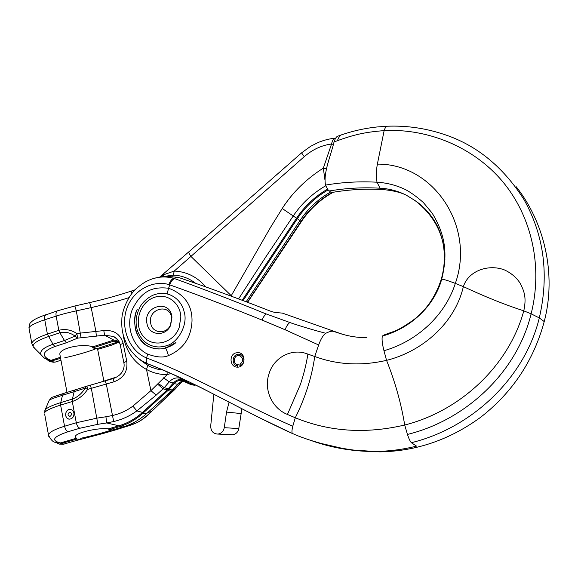 <?xml version="1.0" encoding="UTF-8"?>
<svg xmlns="http://www.w3.org/2000/svg" width="578" height="578" viewBox="0 0 578 578"><rect width="100%" height="100%" fill="white"/><g stroke="black" fill="none" stroke-linecap="round" stroke-linejoin="round"><path stroke-width="0.87" d="M154.471 297.345C139.63 302.041 133.099 323.94 142.99 335.941C152.476 348.389 173.349 343.751 179.166 327.56L180.842 317.134C180.546 302.85 166.847 292.771 154.471 297.345M147.014 323.745C148.987 335.804 165.9 337.025 170.64 325.277L171.941 317.214C170.358 298.472 142.614 305.964 147.014 323.745M150.779 323.586C152.44 333.665 166.572 334.669 170.524 324.858L171.608 318.138C170.3 302.482 147.094 308.717 150.779 323.586M243.013 300.712L297.316 218.73C305.343 206.707 315.624 197.091 328.159 189.88L330.544 192.019C318.102 199.157 307.901 208.694 299.931 220.615L246.076 301.882M327.473 189.187C314.909 196.469 304.599 206.151 296.543 218.224L242.139 300.372M325.746 185.748C312.358 193.529 301.543 203.586 293.284 215.919L265.62 257.203L238.519 298.999M324.894 179.541L323.326 168.14L326.491 168.892M231.236 295.705L270.417 227.566L282.223 208.492C292.547 192.423 306.246 178.97 323.326 168.14L331.541 144.016C321.679 145.288 312.582 149.5 304.266 156.66L174.267 271.046C186.723 271.696 197.163 276.92 205.595 286.724M333.325 144.37L331.541 144.016M331.541 144.009C332.422 140.273 333.73 138.323 335.464 138.171M247.297 302.345L301.015 221.497C308.862 209.525 319.302 199.815 332.328 192.366M195.877 385.129L193.24 385.056M184.172 380.873L181.564 381.393L178.718 383.033L171.326 391.176L146.725 413.508C139.616 419.903 131.755 424.375 123.136 426.911L112.84 429.916L108.866 429.736L108.686 428.797C98.123 427.453 75.183 432.843 75.328 436.614L76.722 439.121L80.906 439.222L80.725 438.297C89.474 436.52 107.45 431.629 112.053 429.779M193.782 384.11L191.159 384.731L181.326 380.295C178.472 380.281 176.023 381.401 173.978 383.669L167.75 390.692L142.968 413.198C135.816 419.65 127.897 424.151 119.227 426.716L108.866 429.736M192.575 383.525L190.198 383.539L188.746 382.86M183.313 379.573L183.277 379.558C179.476 378.814 176.167 379.963 173.349 383.004L167.179 389.955L142.506 412.389C135.404 418.783 127.557 423.255 118.96 425.798L108.686 428.797M99.597 382.491L117.283 376.784M118.006 339.965L113.649 340.124L92.617 346.908L92.812 347.913L113.852 341.136L117.746 341.995L96.837 348.707L92.812 347.913M119.126 341.692L117.746 341.995M80.906 439.222L63.544 444.179L59.252 444.114L55.17 442.04M119.003 341.461L116.662 340.818L113.852 341.136M60.415 357.291L50.626 360.448L48.133 359.892M60.603 358.288L49.643 361.597L46.312 359.039M76.722 439.121L59.252 444.114M60.965 360.239L55.091 362.124L53.241 362.168M92.863 346.829C82.213 343.13 59.274 348.303 59.837 354.235L60.054 355.391M42.201 356.258L40.894 354.552C39.694 350.897 43.733 347.465 52.995 344.264L54.896 346.525C43.762 350.745 41.392 354.856 47.779 358.873L50.907 360.354M117.507 339.373L113.447 336.497L116.734 338.621M113.288 336.425L104.596 335.204L77.676 338.13L75.111 336.121C70.191 332.596 65.112 331.483 59.881 332.776L48.415 336.569C37.144 340.485 32.108 343.946 33.322 346.959L34.962 348.324M73.919 413.032C74.136 416.507 72.741 418.537 69.736 419.129C67.612 419.043 66.26 417.836 65.682 415.517C65.466 412.02 66.882 409.99 69.916 409.426C72.004 409.535 73.341 410.734 73.919 413.032C73.341 410.734 72.004 409.535 69.916 409.426C64.483 409.318 64.288 419.563 69.736 419.129C72.741 418.537 74.136 416.507 73.919 413.032M128.843 297.692C117.984 301.232 102.501 304.967 91.194 307.619L76.303 310.863C70.393 312.142 61.651 314.222 56.153 316.115L44.744 319.771C35.301 322.972 30.034 325.638 28.951 327.762L29.117 328.68M48.754 436.361L44.629 413.971M48.458 434.959C49.275 432.2 54.643 429.295 64.548 426.246L60.611 405.077C50.734 408.169 45.344 410.814 44.455 413.003L45.315 409.672C47.15 407.606 52.28 405.257 60.712 402.628L62.525 395.258C54.737 397.671 50.329 399.29 49.318 400.113L49.231 400.366M33.069 345.825L31.804 343.462C32.549 340.55 37.751 337.436 47.41 334.12L52.995 344.264L64.454 340.514L59.881 332.776L58.97 330.276C64.989 328.687 70.942 329.756 76.816 333.484L103.794 330.58C113.873 329.763 120.318 333.997 123.114 343.281L126.777 361.264C127.926 371.235 123.678 378.077 114.018 381.791L87.61 389.413C83.521 395.33 78.456 399.347 72.423 401.464L60.611 405.077L60.712 402.628L72.409 399.044L74.157 391.66L62.525 395.258L63.645 393.43L75.191 389.861L63.645 393.43M68.197 431.694C66.47 431.072 65.249 429.252 64.548 426.246L76.296 422.749L97.104 418.111L105.918 416.767L106.677 422.952L97.899 424.303L79.916 428.233L68.197 431.694C54.715 436.13 51.305 439.641 57.959 442.221L60.365 442.921L57.33 442.661M45.344 358.57L45.944 358.851C45.149 358.916 43.466 357.479 40.901 354.552L33.322 346.959L31.804 343.462L28.951 327.762C29.666 321.895 30.677 323.21 31.277 321.953C33.163 320.422 34.781 318.615 46.204 314.605L46.204 314.605C44.795 315.263 44.304 316.982 44.744 319.771L47.41 334.12L58.97 330.276M66.376 342.776L64.454 340.514L75.111 336.121L76.816 333.484L77.676 338.13L66.376 342.776L54.896 346.525M86.938 386.133L90.276 385.172L86.938 386.133L87.61 389.413L85.139 388.178L74.157 391.66L75.285 389.832L86.657 386.227M170.871 373.533L167.165 374.631C159.788 374.66 152.903 372.94 146.509 369.472C133.395 362.131 125.585 350.485 123.085 334.546M105.918 416.767L112.522 415.51C120.029 413.805 126.82 410.669 132.889 406.103L150.909 390.649L156.183 395.121L136.878 410.886C129.92 415.972 122.189 419.52 113.671 421.543L106.677 422.952L118.96 425.798M231.005 296.146L231.272 295.734L191.036 256.531C189.273 254.067 188.58 252.47 188.948 251.733L301.572 152.874L304.266 156.66M160.258 277.007L163.827 274.695L174.267 271.046L173.284 275.092C181.405 275.46 188.76 278.126 195.35 283.09M76.549 438.189L60.365 442.921M189.338 381.979L187.026 382.022L185.256 381.169M57.07 442.365L58.754 443.059M55.055 441.989L56.095 442.315M58.674 443.051L56.167 442.322L57.959 442.221M132.889 406.103L136.878 410.886L142.506 412.389M184.498 379.688L184.946 380.931M231.258 295.712L233.079 296.926M167.049 371.878L167.165 374.631L150.909 390.649L146.509 369.472L147.795 365.462L139.479 359.35M161.674 276.804L173.284 275.092L172.873 276.371M163.979 273.567L163.827 274.695L162.396 276.718M103.794 330.58L104.596 335.204L113.823 340.066M114.018 381.791L113.252 378.561C123.1 374.97 124.949 367.521 123.844 362.616L123.873 362.767M72.423 401.464L72.409 399.044C77.611 397.137 81.859 393.517 85.139 388.178L86.881 386.155M44.86 410.539L49.311 400.113C54.607 395.258 44.817 400.149 63.551 393.459M48.364 360.007L49.657 360.564M45.944 358.851L47.779 358.873M56.239 395.807L67.005 392.339M98.889 349.061L111.424 345.211L119.314 342.053L113.129 344.531M111.467 345.189L98.636 349.141M77.17 440.313L115.788 429.83L136.329 422.915C140.873 420.77 145.692 417.157 150.793 412.078L174.086 390.208M147.852 412.482L151.544 411.558M128.294 425.133L132.889 424.368L128.822 425.776M64.815 357.695C73.312 356.149 92.184 350.636 96.324 348.498M70.176 416.29C72.106 414.585 71.997 413.227 69.837 412.193C67.489 413.653 67.46 415.04 69.757 416.355L70.176 416.29M229.112 401.977L226.54 412.085L224.264 427.677C223.469 431.419 221.331 433.558 217.848 434.078C213.174 433.775 210.789 431.072 210.71 425.964L213.853 394.095M241.922 408.682L238.786 428.58C238.02 432.185 235.954 434.244 232.587 434.743L231.142 434.678M339.965 333.398L282.367 313.11L277.715 312.691C276.009 312.77 273.416 312.192 269.933 310.957C238.367 298.559 207.769 287.345 178.125 277.303L173.667 278.293C165.763 276.19 158.032 276.616 150.468 279.564L150.504 279.557M348.288 449.684L379.912 451.859C416.182 451.281 449.72 439.786 480.528 417.359C512.404 392.563 533.639 360.636 544.223 321.57L539.31 317.929C524.499 378.836 471.207 428.052 411.355 442.712L416.557 446.122C399.68 450.313 382.679 452.032 365.556 451.281L363.735 451.187C347.4 450.24 331.577 447.271 316.245 442.278L311.838 440.783M343.65 334.561L341.764 334.019M333.434 192.257L330.551 191.983M382.383 336.049C381.668 338.845 382.195 343.737 383.965 350.716C416.594 341.497 445.082 315.689 455.327 283.408C448.001 280.59 443.463 279.196 441.708 279.225C447.184 256.661 446.787 236.951 432.098 213.058L423.262 202.423C416.052 196.137 409.845 191.737 404.651 189.201C395.858 185.126 386.653 182.8 377.044 182.214C359.603 181.254 342.422 182.207 325.508 185.097L328.022 189.96M325.508 185.097C323.124 172.75 330.862 155.547 334.026 142.022L337.566 140.613C338 138.539 339.149 136.668 341.02 135.014L341.099 134.992M337.574 136.263C336.273 136.82 335.088 138.742 334.026 142.015M383.691 189.591L382.08 189.505L380.028 188.204C362.738 187.214 345.716 188.161 328.947 191.036M516.205 186.73C543.949 221.786 556.86 273.495 544.223 321.578M444.916 260.035C444.67 235.571 434.692 215.731 414.982 200.53L406.652 195.378C398.307 191.087 389.435 188.695 380.028 188.204L377.044 182.214C375.953 177.489 376.061 171.456 377.369 164.123L384.132 130.628C427.373 128.244 473.447 146.761 502.752 181.716C531.926 216.793 542.995 266.812 531.124 313.825L523.784 310.856C508.597 366.401 459.792 411.146 404.708 425.018L407.439 434.439C465.326 420.264 516.891 372.759 531.124 313.825L539.31 317.929C549.216 274.998 544.122 235.578 524.036 199.67C502.549 165.828 474.906 143.756 441.13 133.467C423.522 127.919 405.611 125.513 387.405 126.228M146.74 358.035C146.017 360.838 146.205 362.709 147.303 363.634C164.961 370.679 182.756 378.633 200.703 387.491L257.947 416.991L292.793 433.688C240.455 410.012 194.41 381.379 147.491 363.735L146.191 363.186M289.831 322.531L292.013 323.268C302.178 326.693 313.428 330.038 325.761 333.296C329.482 331.454 332.075 330.84 333.557 331.418L339.423 333.296C348.245 336.23 357.428 337.697 366.965 337.704M266.248 314.013C234.639 301.102 204.077 289.296 174.563 278.596L173.703 278.307M266.314 313.977L289.867 322.51M377.369 164.123C433.486 163.509 475.615 226.431 455.327 283.408L463.368 286.609C454.98 323.015 422.446 351.446 386.559 360.361M463.368 286.609C484.761 296.637 504.724 304.664 523.249 310.682L523.798 310.812C526.435 298.212 524.752 291.969 519.925 282.873C516.212 277.31 511.082 273.004 504.536 269.962C489.313 263.951 468.715 270.143 463.368 286.609L463.368 286.609M384.753 334.684L382.455 335.963M384.746 334.684L394.095 331.346C397.975 330.002 404.152 326.411 412.634 320.58C425.979 310.653 435.516 296.919 441.238 279.362L441.708 279.225C434.157 306.615 409.968 328.521 382.412 336.042M411.355 442.705C410.127 441.354 408.819 438.594 407.439 434.439M289.867 322.502C288.133 323.694 286.529 326.108 285.048 329.727L318.659 344.972L314.75 356.489C337.328 364.848 361.264 366.127 386.552 360.354L383.965 350.716M235.831 352.905C228.744 354.755 229.878 367.117 237.132 367.131C245.52 367.926 246.64 352.941 238.194 352.631L235.831 352.905M292.605 433.565C291.673 433.124 291.731 430.675 292.786 426.203L295.3 417.764L287.432 414.448C272.057 408.371 263.416 389.651 269.138 373.366C274.196 356.951 292.425 347.732 307.879 354.119C306.405 363.663 303.927 373.749 300.452 384.37L287.439 414.455M307.886 354.112L314.75 356.503C311.802 377.159 305.321 397.577 295.3 417.757C329.301 431.73 365.773 434.15 404.708 425.018C401.161 403.336 395.114 381.783 386.552 360.361M266.263 314.006C264.717 315.024 263.301 317.04 262.029 320.046L285.048 329.742M174.563 278.596C172.641 279.355 171.03 281.435 169.737 284.853L168.61 288.241C184.396 294.188 192.199 305.068 192.019 320.891C191.202 337.66 183.349 349.22 168.458 355.571C163.56 357.876 156.631 357.392 147.672 354.112L146.574 357.97C130.021 351.316 120.47 329.229 126.3 310.003C132.246 290.445 152.578 279.774 168.892 284.542L169.744 284.853C199.28 295.401 230.044 307.135 262.022 320.053M292.786 426.203C241.019 403.877 194.107 375.772 146.798 358.057M178.125 277.303L166.522 276.407L161.674 277.072M337.566 140.62C353.946 134.797 364.364 132.145 384.132 130.628C385.129 127.615 386.205 126.148 387.361 126.221M135.071 355.593L140.757 360.246L147.282 363.656M147.672 354.112C135.122 348.548 124.826 329.359 132.145 309.851C141.494 290.915 152.224 286.413 168.61 288.241L167.071 293.92C175.459 295.936 182.337 303.038 184.245 312.228C188.146 324.511 177.923 343.375 165.879 345.875L164.809 346.186C159.557 347.508 154.572 347.103 149.868 344.972C143.749 342.465 138.041 335.059 136.733 327.762C135.303 321.332 136.321 314.591 139.789 307.539C142.636 301.348 150.468 295.77 154.788 294.563C158.921 293.219 163.018 293.01 167.071 293.92M318.659 344.972C320.855 338.91 323.218 335.023 325.761 333.296M173.66 278.3C171.745 279.058 170.142 281.132 168.863 284.535M237.341 367.138L237.746 364.675L240.267 365.245L237.746 364.675C232.45 364.104 233.685 354.856 238.974 355.499C243.591 357.731 243.923 360.694 239.971 364.378L240.383 365.585C246.228 363.215 244.147 353.274 238.02 354.235C231.901 354.943 231.46 365.151 237.536 365.961L237.746 364.675C232.45 364.104 233.685 354.856 238.974 355.499C243.591 357.731 243.923 360.694 239.971 364.378L240.621 366.271M237.536 365.961L238.028 367.109M239.01 352.753L238.649 352.746M282.223 208.492L296.543 218.224M297.316 218.73L299.931 220.615M299.903 220.666L301.297 221.75L247.529 302.439M193.204 384.348L194.8 384.601M60.177 443.947L64.461 444.012M50.806 361.445L55.091 362.124M79.916 428.233C78.211 427.597 77.004 425.769 76.296 422.749L72.279 401.508L72.286 399.087M59.758 332.812L58.833 330.32L56.153 316.115C55.683 313.225 56.167 311.448 57.598 310.776L58.19 310.718M90.284 385.172L105.182 380.895L90.284 385.172L91.331 388.365L97.899 424.303M46.789 314.548L57.598 310.776L74.88 305.979L76.303 310.863L81.072 337.725M113.671 421.543L106.301 384.052L105.182 380.895L113.144 378.597M96.345 336.186L95.912 331.483L91.194 307.619L89.626 302.612L74.88 305.979M184.042 379.471L184.201 380.252L179.989 378.142C175.878 377.333 172.302 378.576 169.253 381.877L173.349 383.004M163.552 377.81L169.253 381.877L164.21 387.686L168.306 388.806M167.179 389.955L163.075 388.842L156.183 395.121M131.112 294.375C131.105 292.222 131.603 290.98 132.608 290.655C119.176 295.134 104.856 299.122 89.648 302.612M158.502 383.64L164.21 387.686L163.075 388.842L157.823 384.341M183.269 379.558L179.989 378.142L184.512 380.534M162.577 369.985L157.086 369.06L151.812 367.355L147.795 365.462L148.149 364.046M123.114 343.281L120.21 344.669M113.483 336.512C116.821 337.892 119.061 340.615 120.202 344.683L120.238 344.849M126.777 361.264L123.844 362.601M119.227 426.716L123.136 426.911M173.978 383.669L177.511 384.211M168.921 389.493L172.49 389.984M167.75 390.692L171.326 391.176M142.968 413.198L146.725 413.508M131.914 420.184L131.444 420.351M113.599 344.372L111.633 345.138M166.984 396.45L182.749 381.054M178.154 383.539L180.192 383.337L182.988 381.003M173.125 389.261L175.264 389.001L180.126 383.409M172.121 390.388L173.74 390.323L175.199 389.073M128.309 425.928L116.034 429.757M115.788 429.83L104.958 432.987M104.705 433.059L77.084 440.335M136.329 422.915L136.964 422.67M226.54 412.085L240.954 413.552M224.264 427.677L238.786 428.58M240.354 363.381L240.484 364.118M339.423 333.296L341.417 333.867M414.982 200.53C418.255 202.871 419.231 203.362 424.707 208.492C429.815 213.665 434.107 219.626 437.575 226.388C445.161 243.201 446.382 260.859 441.238 279.362L441.26 280.72M168.458 355.571C166.984 350.803 165.98 348.303 165.453 348.064L164.809 346.186M171.608 318.138L171.941 317.214M170.524 324.858L170.64 325.277M301.311 221.735C307.323 212.48 318.059 200.544 333.174 192.308M188.955 251.726L159.665 277.108M190.162 383.525L186.896 381.986M132.608 290.655L134.956 289.867M335.067 138.214C329.828 138.662 324.272 140.049 318.406 142.383L310.661 146.27L301.572 152.874M56.167 442.322C53.501 442.64 50.936 440.183 48.473 434.952M187.062 382.036L184.201 380.252M120.202 344.683L123.844 362.616M105.182 380.895L113.252 378.561M86.722 386.205L75.285 389.832M49.332 360.462L46.002 358.887M116.662 340.818L118.367 341.193M53.927 362.283L49.643 361.597M194.576 385.266L191.159 384.731M181.326 380.295L183.58 380.664M151.523 411.587L167.338 396.327M132.889 424.368L136.928 422.684C141.588 420.408 146.407 416.752 151.385 411.731M103.867 380.931L97.472 348.505M67.012 392.39L59.837 354.235M217.848 434.078L232.587 434.743M332.733 192.344C348.931 189.577 365.383 188.623 382.08 189.505M382.065 189.497C392.614 190.393 400.814 192.351 406.652 195.378M365.556 451.281L379.912 451.859M337.624 136.235L341.02 135.014C352.725 130.96 364.74 128.28 377.08 126.965L387.065 126.242M154.456 278.271C159.831 276.956 163.856 276.335 166.522 276.407M149.153 346.692C150.909 347.92 159.766 350.138 165.453 348.072C170.387 346.41 173.877 344.575 175.943 342.552L165.431 348.115C159.745 349.589 154.319 349.141 149.153 346.764L149.146 346.764M149.131 346.757C135.548 341.959 131.394 318.911 137.203 309.425C134.732 314.822 134.132 321.296 135.404 328.831C136.553 335.529 142.983 344.365 149.138 346.684M147.26 363.627C139.399 360.253 132.774 354.206 127.37 345.485C121.626 333.376 121.582 327.567 121.886 318.427C122.088 311.361 127.37 297.179 135.606 289.202C143.2 282.606 146.321 281.305 150.453 279.571M363.735 451.187C354.733 450.486 343.354 448.564 340.413 447.914L321.382 443.514C309.533 440.219 299.939 436.903 292.613 433.551L292.613 433.551M240.289 355.831L238.974 355.499L240.289 355.831"/></g></svg>

